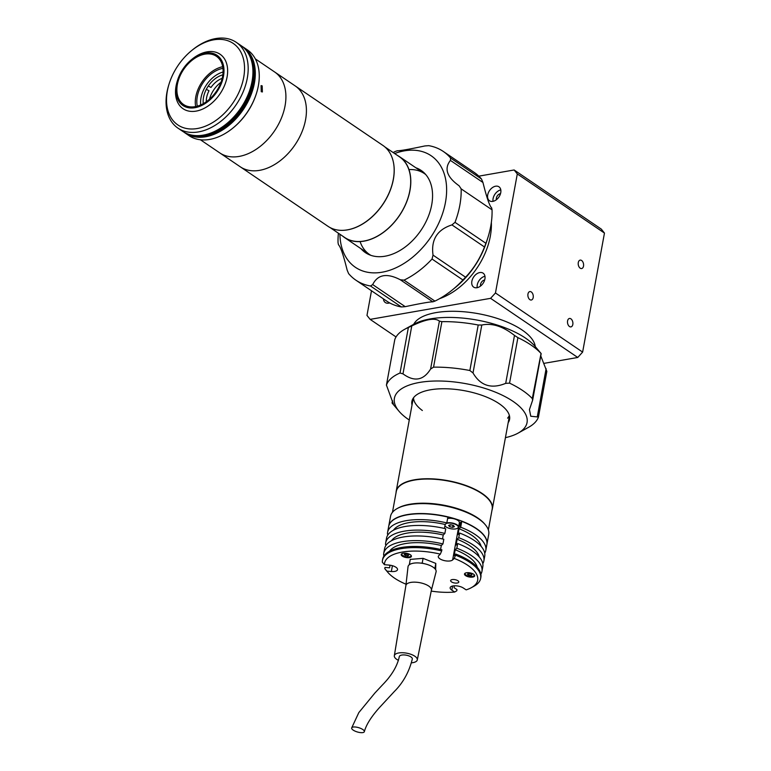 <?xml version="1.0" encoding="UTF-8"?>
<svg xmlns="http://www.w3.org/2000/svg" width="771" height="771" viewBox="0 0 771 771"><rect width="100%" height="100%" fill="white"/><g stroke="black" fill="none" stroke-linecap="round" stroke-linejoin="round"><path stroke-width="1.16" d="M397.489 155.472A48.881 32.96 124.2 0 1 399.551 156.715A48.881 32.96 124.2 0 1 401.508 212.343A48.881 32.96 124.2 0 1 344.666 237.622A48.881 32.96 124.2 0 1 342.748 236.167M255.326 58.875L295.158 85.899A48.881 32.96 124.2 0 1 297.124 141.536A48.881 32.96 124.2 0 1 240.273 166.806L328.022 226.337A48.881 32.96 124.2 0 0 384.874 201.058A48.881 32.96 124.2 0 0 382.908 145.43L295.158 85.899A48.881 32.96 124.2 0 1 297.124 141.536A48.881 32.96 124.2 0 1 240.273 166.806L219.764 152.899A48.881 32.96 -55.8 0 0 276.616 127.62A48.881 32.96 -55.8 0 0 274.649 71.992A48.881 32.96 124.2 0 1 276.616 127.62A48.881 32.96 124.2 0 1 219.764 152.899L200.441 139.782M209.5 99.208A22.041 14.861 124.2 0 1 212.873 91.296A22.041 14.861 124.2 0 1 220.969 82.295M203.265 103.68A22.041 14.861 124.2 0 1 207.322 87.537A22.041 14.861 124.2 0 1 222.819 74.854M200.711 104.952A25.289 17.049 124.2 0 1 205.375 86.535A25.289 17.049 124.2 0 1 223.06 72.011M206.262 101.791A19.448 13.117 124.2 0 1 209.008 90.756L206.657 89.542M208.652 86.217L211.003 87.431A19.448 13.117 124.2 0 1 222.173 78.334M201.366 139.869L200.865 139.83M262.179 85.88L262.381 91.961L261.244 91.691L261.09 85.6L262.179 85.88M256.502 93.204L256.338 93.734A50.568 34.097 124.2 0 1 249.419 109.01A50.568 34.097 124.2 0 1 233.199 127.841L232.765 128.188A51.869 34.974 -55.8 0 0 249.409 108.875A51.869 34.974 -55.8 0 0 256.502 93.204A51.869 34.974 -55.8 0 0 247.327 49.845L243.366 47.156A51.869 34.974 -55.8 0 0 242.152 46.385M183.961 132.159A51.869 34.974 -55.8 0 0 185.127 133.007A51.869 34.974 -55.8 0 0 245.448 106.186A51.869 34.974 -55.8 0 0 243.366 47.156M177.581 80.155L177.253 81.206A32.931 22.205 -55.8 0 0 183.084 108.74A32.931 22.205 -55.8 0 0 221.383 91.71A32.931 22.205 -55.8 0 0 220.053 54.23A32.931 22.205 -55.8 0 0 192.326 58.991L191.468 59.685A30.339 20.46 -55.8 0 0 181.734 70.99A30.339 20.46 -55.8 0 0 177.581 80.155A30.339 20.46 -55.8 0 0 187.671 107.574A30.339 20.46 -55.8 0 0 218.232 89.822A30.339 20.46 -55.8 0 0 219.629 57.594A30.339 20.46 -55.8 0 0 191.468 59.685M182.438 71.346A29.173 19.67 -55.8 0 0 183.604 104.548A29.173 19.67 -55.8 0 0 217.538 89.465A29.173 19.67 -55.8 0 0 216.362 56.264A29.173 19.67 -55.8 0 0 182.438 71.346M222.694 66.711A29.173 19.67 -55.8 0 0 200.817 83.817A29.173 19.67 -55.8 0 0 195.661 106.571M222.935 68.359A27.226 18.359 -55.8 0 0 201.983 84.424A27.226 18.359 -55.8 0 0 197.28 106.186M185.127 133.007L189.088 135.686A51.869 34.974 -55.8 0 0 232.765 128.188M246.094 50.221A51.609 34.801 124.2 0 1 243.703 105.029A51.609 34.801 124.2 0 1 188.982 134.405A51.609 34.801 -55.8 0 0 243.703 105.029A51.609 34.801 -55.8 0 0 246.094 50.221M191.7 50.52L192.557 49.816A51.869 34.974 124.2 0 1 236.234 42.318A51.869 34.974 124.2 0 1 238.316 101.348A51.869 34.974 124.2 0 1 177.995 128.169A51.869 34.974 124.2 0 1 168.82 84.81L169.148 83.76A49.277 33.22 -55.8 0 0 185.541 128.294A49.277 33.22 -55.8 0 0 235.174 99.469A49.277 33.22 -55.8 0 0 237.429 47.127A49.277 33.22 -55.8 0 0 191.7 50.52A49.277 33.22 -55.8 0 0 175.894 68.87A49.277 33.22 -55.8 0 0 169.148 83.76M177.995 128.169L182.756 131.388A51.869 34.974 -55.8 0 0 243.067 104.577A51.869 34.974 -55.8 0 0 240.986 45.547L236.234 42.318M186.389 133.412A51.609 34.801 -55.8 0 0 244.494 105.569A51.609 34.801 -55.8 0 0 244.214 48.178A51.609 34.801 -55.8 0 1 244.494 105.569A51.609 34.801 -55.8 0 1 186.389 133.412M185.85 133.161A51.609 34.801 -55.8 0 0 245.294 106.109A51.609 34.801 -55.8 0 0 243.781 47.773M392.362 158.431A48.756 32.874 124.2 0 1 384.951 201.125A48.756 32.874 124.2 0 1 343.596 230.317M384.816 146.885L399.474 156.821A48.756 32.874 124.2 0 1 401.431 212.304A48.756 32.874 124.2 0 1 344.733 237.516L330.084 227.57M583.522 266.101A4.279 2.65 80.1 0 0 582.809 261.861A4.279 2.65 80.1 0 0 580.168 260.116A4.279 2.65 80.1 0 0 578.289 262.554A4.279 2.65 80.1 0 0 579.002 266.805A4.279 2.65 80.1 0 0 581.642 268.549A4.279 2.65 80.1 0 0 583.522 266.101M572.814 324.446A4.279 2.65 80.1 0 0 572.101 320.196A4.279 2.65 80.1 0 0 569.461 318.462A4.279 2.65 80.1 0 0 567.581 320.9A4.279 2.65 80.1 0 0 568.294 325.15A4.279 2.65 80.1 0 0 570.935 326.894A4.279 2.65 80.1 0 0 572.814 324.446M533.195 297.567A4.279 2.65 80.1 0 0 532.482 293.327A4.279 2.65 80.1 0 0 529.841 291.583A4.279 2.65 80.1 0 0 527.962 294.021A4.279 2.65 80.1 0 0 528.675 298.271A4.279 2.65 80.1 0 0 531.315 300.015A4.279 2.65 80.1 0 0 533.195 297.567M500.755 192.654A8.433 5.686 -55.8 0 0 498.962 186.813A8.433 5.686 -55.8 0 0 492.351 187.661A8.433 5.686 -55.8 0 0 487.706 194.928A8.433 5.686 -55.8 0 0 489.498 200.768A8.433 5.686 -55.8 0 0 496.11 199.92A8.433 5.686 -55.8 0 0 500.755 192.654M500.803 189.897A8.433 5.686 -55.8 0 0 493.093 198.581A8.433 5.686 -55.8 0 0 493.045 201.337M484.911 278.996A8.433 5.686 -55.8 0 0 483.118 273.165A8.433 5.686 -55.8 0 0 476.497 274.013A8.433 5.686 -55.8 0 0 471.862 281.28A8.433 5.686 -55.8 0 0 473.654 287.111A8.433 5.686 -55.8 0 0 480.266 286.263A8.433 5.686 -55.8 0 0 484.911 278.996M484.959 276.249A8.433 5.686 -55.8 0 0 477.249 284.933A8.433 5.686 -55.8 0 0 477.201 287.679M535.257 346.603A62.239 25.115 -169.6 0 0 522.121 330.007A62.239 25.115 -169.6 0 0 459.545 311.465A62.239 25.115 -169.6 0 0 413.719 324.292M439.595 298.656A62.239 41.971 -55.8 0 0 490.317 236.263A62.239 41.971 -55.8 0 0 491.358 222.366M490.587 298.338L495.464 292.97L582.625 352.096L577.749 357.465L490.587 298.338L370.138 319.377L396.043 336.956M577.749 357.465L543.767 363.401M371.497 290.773L366.977 315.416L370.138 319.377M484.66 280.027A4.154 2.795 -55.8 0 0 480.555 284.354A4.154 2.795 -55.8 0 0 480.603 286.012M500.504 193.685A4.154 2.795 -55.8 0 0 496.408 198.002A4.154 2.795 -55.8 0 0 496.447 199.66M388.786 302.405A8.433 5.686 -55.8 0 0 388.863 303.119M383.399 298.84A8.433 5.686 -55.8 0 0 385.317 302.54A8.433 5.686 -55.8 0 0 389.654 302.897M514.141 169.977L601.303 229.112L604.464 233.073L517.302 173.947L514.141 169.977L478.81 176.154M517.302 173.947L495.464 292.97M582.625 352.096L604.464 233.073M419.501 170.256A49.662 33.49 124.2 0 1 422.922 171.769A49.662 33.49 124.2 0 0 419.501 170.256M367.285 253.775A49.662 33.49 124.2 0 1 364.616 251.163A49.662 33.49 124.2 0 0 367.285 253.775M408.958 169.581A48.881 32.96 124.2 0 1 425.756 174.574M370.938 255.374A48.881 32.96 124.2 0 1 360.096 241.612M394.646 153.545A67.424 45.47 124.2 0 1 445.455 202.407A67.424 45.47 124.2 0 1 388.189 270.756A67.424 45.47 124.2 0 1 339.905 234.239M338.488 244.764L338.045 242.778A77.794 52.457 124.2 0 1 338.402 233.218M338.536 244.802L338.44 244.735C340.503 246.537 343.403 254.999 347.152 270.129L348.617 273.609A77.794 52.457 124.2 0 0 355.923 280.201L386.83 301.172A77.794 52.457 124.2 0 0 401.392 306.954L370.494 285.993A77.794 52.457 124.2 0 1 355.923 280.201M370.494 285.993L372.692 284.586C377.732 274.437 386.936 272.828 400.313 279.767L404.023 280.133L434.931 301.104L432.849 301.837C429.678 301.818 420.474 303.427 405.228 306.665L401.392 306.954M393.143 152.523A77.794 52.457 124.2 0 1 395.176 151.511L397.258 150.769C400.428 150.788 409.632 149.179 424.869 145.95L428.715 145.652A77.794 52.457 124.2 0 1 443.277 151.444L474.175 172.405A77.794 52.457 124.2 0 1 481.48 178.997L482.954 182.486C486.703 197.607 489.604 206.079 491.657 207.871L492.052 209.828A77.794 52.457 124.2 0 1 490.732 226.26A77.794 52.457 124.2 0 1 487.947 237.439A77.794 52.457 124.2 0 1 485.913 243.308L484.487 246.98C479.957 258.632 473.654 268.703 465.568 277.194L462.947 279.998L432.039 259.037A77.794 52.457 124.2 0 1 404.023 280.133M432.039 259.037L433.032 255.124C430.912 239.714 437.215 229.633 451.941 224.901L455.006 222.347L485.913 243.308M492.052 209.828L461.154 188.866A77.794 52.457 124.2 0 1 459.824 205.298A77.794 52.457 124.2 0 1 455.006 222.347M487.947 237.439L486.79 241.121A68.725 46.337 124.2 0 1 455.343 287.487L452.346 289.925A77.794 52.457 124.2 0 1 434.931 301.104M462.947 279.998A77.794 52.457 124.2 0 1 452.346 289.925M415.82 167.75A49.662 33.49 124.2 0 1 421.139 170.42A49.662 33.49 124.2 0 1 431.702 204.807A49.662 33.49 124.2 0 1 404.351 247.626A49.662 33.49 124.2 0 1 365.387 252.618A49.662 33.49 124.2 0 1 360.934 248.657M443.277 151.444A77.794 52.457 124.2 0 1 450.582 158.036L481.48 178.997M461.154 188.866L459.121 185.801C446.862 177.079 443.961 168.618 450.418 160.407L450.582 158.036M409.266 420.012A67.424 27.207 10.4 0 1 408.534 419.52A67.424 27.207 10.4 0 1 399.05 411.28A67.424 27.207 10.4 0 1 427.365 381.433A67.424 27.207 10.4 0 1 512.927 401.286A67.424 27.207 10.4 0 1 518.083 433.129A67.424 27.207 10.4 0 1 505.429 437.658M540.77 355.894L546.841 371.4L538.447 417.044A77.794 31.399 10.4 0 1 528.617 427.288L518.083 433.129M538.447 417.044L530.776 416.234L529.436 409.584L532.636 400.197L532.289 398.559L541.049 353.446M394.791 339.577L386.406 385.23L394.791 339.577A77.794 31.399 10.4 0 1 404.621 329.333A77.794 31.399 10.4 0 1 408.37 327.511L411.772 325.94C425.814 319.165 435.017 317.556 439.393 321.121L441.899 321.652A77.794 31.399 10.4 0 1 478.213 325.005L481.798 325.034C492.014 322.827 502.914 326.287 514.488 335.433L517.91 337.631L509.554 383.139A77.794 31.399 10.4 0 1 522.671 390.54A77.794 31.399 10.4 0 1 532.289 398.559M404.621 329.333L413.844 324.225A68.725 27.737 10.4 0 1 525.494 338.093A68.725 27.737 10.4 0 1 535.17 346.497L541.097 353.504M517.91 337.631A77.794 31.399 10.4 0 1 531.026 345.032A77.794 31.399 10.4 0 1 540.644 353.051M413.005 399.629A49.662 20.046 10.4 0 1 412.851 398.809A49.662 20.046 -169.6 0 0 413.005 399.629M412.013 405.054A49.662 20.046 10.4 0 1 411.887 401.44A49.662 20.046 10.4 0 1 446.39 388.777A49.662 20.046 10.4 0 1 499.174 403.686A49.662 20.046 10.4 0 1 509.573 419.366A49.662 20.046 10.4 0 1 508.176 422.701M509.612 416.571A49.662 20.046 10.4 0 1 509.168 417.275A49.662 20.046 -169.6 0 0 509.612 416.571M392.584 401.065L392.198 403.175L393.355 403.985L386.435 385.086A77.794 31.399 10.4 0 1 400.014 373.019L408.37 327.511M441.899 321.652L433.553 367.16L430.594 369.039C423.462 380.498 414.258 382.108 402.982 373.858L400.014 373.019M433.553 367.16A77.794 31.399 10.4 0 1 469.857 370.514L478.213 325.005M509.554 383.139L505.699 383.351C491.358 389.23 480.458 385.76 473.009 372.952L469.857 370.514M507.588 418.152A48.881 19.728 -169.6 0 0 509.352 415.367M413.516 397.778A48.881 19.728 -169.6 0 0 422.354 410.509M491.965 510.277A48.881 19.728 -169.6 0 0 492.351 508.889A48.881 19.728 -169.6 0 0 491.831 504.032A48.881 19.728 -169.6 0 0 442.062 479.745A48.881 19.728 -169.6 0 0 396.198 491.243A48.881 19.728 -169.6 0 0 396.063 492.679M392.458 512.33L396.275 491.503A48.756 19.68 10.4 0 1 436.309 479.408A48.756 19.68 10.4 0 1 492.187 509.101L488.361 529.928M486.887 544.432A49.922 20.142 -169.6 0 0 486.906 544.316L488.727 534.399A49.922 20.142 -169.6 0 0 485.296 524.733A49.922 20.142 -169.6 0 0 431.509 504.003A49.922 20.142 -169.6 0 0 397.161 508.561A49.922 20.142 -169.6 0 0 390.531 516.377L388.709 526.294A49.922 20.142 -169.6 0 0 388.69 526.41M486.906 544.316A49.922 20.142 -169.6 0 0 429.688 513.92A49.922 20.142 -169.6 0 0 388.709 526.294M485.296 524.733L484.622 523.933A49.016 19.776 -169.6 0 0 431.808 503.569A49.016 19.776 -169.6 0 0 398.087 508.05L397.161 508.561M450.447 522.767A4.539 1.831 -169.6 0 0 453.107 523.326A4.539 1.831 -169.6 0 0 453.676 523.355M431.22 591.087A47.33 19.102 -169.6 0 0 438.815 591.993A47.33 19.102 -169.6 0 0 454.707 592.032L451.835 590.143A7.517 3.036 10.4 0 1 450.158 587.704A7.517 3.036 10.4 0 1 455.314 585.787A7.517 3.036 10.4 0 1 463.284 587.974L466.156 589.863A47.33 19.102 -169.6 0 0 471.38 587.666A47.33 19.102 -169.6 0 0 454.225 558.416L452.635 559.929A7.517 3.036 10.4 0 1 446.91 561.009A7.517 3.036 10.4 0 1 438.294 556.431A7.517 3.036 10.4 0 1 438.747 555.65L440.328 554.127A47.33 19.102 -169.6 0 0 384.45 564.7L382.32 562.146A49.922 20.142 10.4 0 1 382.455 560.363A49.922 20.142 10.4 0 1 441.667 550.928L441.879 549.762A49.922 20.142 -169.6 0 0 382.667 559.197L382.455 560.363M440.588 549.463L441.311 545.492A45.248 18.263 -169.6 0 0 425.486 542.986A45.248 18.263 -169.6 0 0 389.557 551.246M442.515 538.958L443.238 534.987A45.248 18.263 -169.6 0 0 427.413 532.491A45.248 18.263 -169.6 0 0 391.485 540.741M444.443 528.463L445.166 524.492A45.248 18.263 -169.6 0 0 429.341 521.986A45.248 18.263 -169.6 0 0 393.412 530.246M407.165 557.655A5.185 2.091 -169.6 0 0 411.425 556.373A5.185 2.091 -169.6 0 0 405.479 553.212A5.185 2.091 -169.6 0 0 401.219 554.494A5.185 2.091 -169.6 0 0 407.165 557.655M470.435 577.142A5.185 2.091 -169.6 0 0 474.695 575.86A5.185 2.091 -169.6 0 0 468.749 572.699A5.185 2.091 -169.6 0 0 464.499 573.99A5.185 2.091 -169.6 0 0 470.435 577.142M455.382 583.088A4.154 1.677 -169.6 0 0 458.784 582.066A4.154 1.677 -169.6 0 0 454.032 579.532A4.154 1.677 -169.6 0 0 450.621 580.563A4.154 1.677 -169.6 0 0 455.382 583.088M454.707 592.032L456.779 590.779L456.991 589.613L454.032 587.666L454.37 585.796M441.667 550.928L440.328 554.127M480.651 578.385L480.873 577.219A49.922 20.142 -169.6 0 0 455.767 554.041L455.555 555.207A49.922 20.142 10.4 0 1 480.651 578.385A49.922 20.142 10.4 0 1 474.02 586.211L471.38 587.666M454.225 558.416L455.555 555.207M384.768 568.593L386.897 571.138A47.33 19.102 -169.6 0 0 387.832 572.333L385.885 570.029A49.922 20.142 10.4 0 1 384.768 568.593L384.98 567.427L389.586 567.813L390.059 565.201M387.832 572.333A47.33 19.102 -169.6 0 0 406.038 584.216M384.45 564.7L388.912 565.066A7.517 3.036 10.4 0 1 397.528 569.644A7.517 3.036 10.4 0 1 391.35 571.513L386.897 571.138M389.114 565.085A49.922 20.142 -169.6 0 0 389.943 565.847M441.311 545.492L442.949 543.931A49.922 20.142 -169.6 0 0 383.736 553.366A49.922 20.142 -169.6 0 0 383.611 555.149L384.536 555.226M443.238 534.987L444.877 533.426A49.922 20.142 -169.6 0 0 385.664 542.861A49.922 20.142 -169.6 0 0 385.539 544.644L386.464 544.721M445.166 524.492L446.804 522.931A49.922 20.142 -169.6 0 0 387.591 532.366A49.922 20.142 -169.6 0 0 387.466 534.149L388.391 534.226M387.591 532.366L388.661 526.526A49.922 20.142 10.4 0 1 447.874 517.09L446.804 522.931A7.132 2.882 -169.6 0 1 448.886 522.709A7.132 2.882 -169.6 0 1 458.572 527.104A7.132 2.882 -169.6 0 1 457.482 528.289M444.877 533.426L445.734 528.761A49.922 20.142 -169.6 0 0 386.522 538.197L385.664 542.861M442.949 543.931L443.807 539.266A49.922 20.142 -169.6 0 0 384.594 548.701L383.736 553.366M484.728 553.202A49.922 20.142 -169.6 0 0 485.797 550.388A49.922 20.142 -169.6 0 0 460.692 527.21L461.771 521.369L460.451 522.632L459.805 526.13L458.629 527.258A7.517 3.036 10.4 0 1 458.485 527.383M461.771 521.369A49.922 20.142 10.4 0 1 486.867 544.548L485.797 550.388M460.692 527.21L459.063 528.771L457.993 534.602L459.622 533.04A49.922 20.142 -169.6 0 1 484.728 556.219L483.87 560.883A49.922 20.142 -169.6 0 0 458.764 537.705L459.622 533.04M481.104 546.34A45.248 18.263 -169.6 0 0 459.063 528.771M482.8 563.707A49.922 20.142 -169.6 0 0 483.87 560.883M458.764 537.705L457.136 539.266L456.066 545.107L457.695 543.545A49.922 20.142 -169.6 0 1 482.8 566.724L481.942 571.388A49.922 20.142 -169.6 0 0 456.837 548.21L457.695 543.545M479.186 556.845A45.248 18.263 -169.6 0 0 457.136 539.266M480.873 574.212A49.922 20.142 -169.6 0 0 481.942 571.388M456.837 548.21L455.208 549.771L454.138 555.602L455.767 554.041M477.259 567.34A45.248 18.263 -169.6 0 0 455.208 549.771M433.63 567.552L434.931 568.699M409.353 564.7L410.22 559.399L423.077 558.349L435.798 563.408L435.644 569.634M420.889 563.129L422.219 563.023L423.077 558.349M409.362 564.073L410.692 563.958M434.94 568.073L435.798 563.408M422.219 563.023L423.53 563.543M364.355 731.669C366.138 724.836 371.227 716.741 379.64 707.373L394.299 691.539C403.156 682.701 409.16 671.859 412.312 659.012A6.611 2.67 -169.6 0 0 411.483 657.345A6.611 2.67 -169.6 0 0 404.361 654.945A6.611 2.67 -169.6 0 0 399.301 656.632C397.325 666.028 391.755 675.415 382.589 684.783L374.889 693.013L358.814 712.606L351.672 727.94A6.611 2.255 16.4 0 1 356.665 727.188A6.611 2.255 16.4 0 1 363.517 730.06A6.611 2.255 16.4 0 1 364.355 731.669A6.611 2.255 16.4 0 1 359.382 732.45A6.611 2.255 16.4 0 1 352.501 729.578A6.611 2.255 16.4 0 1 351.672 727.94M411.425 662.829A11.671 4.713 -169.6 0 0 417.284 659.947A11.671 4.713 -169.6 0 0 415.829 656.988A11.671 4.713 -169.6 0 0 403.252 652.758A11.671 4.713 -169.6 0 0 394.328 655.736A11.671 4.713 -169.6 0 0 395.793 658.627A11.671 4.713 -169.6 0 0 398.434 660.342M431.384 590.278A12.962 5.233 -169.6 0 0 431.403 590.172A12.962 5.233 -169.6 0 0 429.794 586.885A12.962 5.233 -169.6 0 0 415.82 582.192A12.962 5.233 -169.6 0 0 405.903 585.488A12.962 5.233 -169.6 0 0 405.883 585.594M431.394 590.229L436.078 571.851A14.264 5.754 -169.6 0 0 434.333 568.121A14.264 5.754 -169.6 0 0 418.826 562.946A14.264 5.754 -169.6 0 0 408.032 566.704L405.893 585.546M469.182 573.585L468.884 575.224L471.129 575.407L471.341 574.26M468.884 575.224L467.428 574.27L468.228 573.508L470.483 573.691L471.929 574.646L471.129 575.407M465.482 573.036A4.665 1.879 -169.6 0 0 466.041 575.07A4.665 1.879 -169.6 0 0 470.445 576.457A4.665 1.879 -169.6 0 0 474.117 574.617M407.204 554.204L404.958 554.012L404.158 554.783L407.859 555.92L408.659 555.159L407.204 554.204M402.202 553.539A4.665 1.879 -169.6 0 0 402.761 555.573A4.665 1.879 -169.6 0 0 407.165 556.97A4.665 1.879 -169.6 0 0 410.847 555.13M408.071 554.763L407.859 555.92M405.912 554.089L405.604 555.727M402.048 554.918A4.925 1.985 10.4 0 1 401.595 553.896M411.29 555.679A4.925 1.985 10.4 0 1 410.5 556.469M444.944 525.726A6.872 2.776 -169.6 0 0 454.09 529.041A6.872 2.776 -169.6 0 0 457.781 525.938A6.872 2.776 -169.6 0 0 448.944 523.056A6.872 2.776 -169.6 0 0 446.216 523.48M454.437 526.66L452.635 527.354L449.705 526.738L448.587 525.437L450.389 524.743L453.319 525.359L454.437 526.66M453.011 525.292L452.635 527.354M450.052 524.878L449.705 526.738M458.572 527.104L459.381 522.671A7.132 2.882 -169.6 0 0 449.705 518.276A7.132 2.882 -169.6 0 0 447.614 518.507M447.604 522.796A7.132 2.882 -169.6 0 0 448.192 523.085M455.671 524.463A7.132 2.882 -169.6 0 0 456.326 524.396M432.849 301.837L400.313 279.767M372.692 284.586L405.228 306.665M482.954 182.486L450.418 160.407M484.487 246.98L451.941 224.901M433.032 255.124L465.568 277.194M411.772 325.94L402.982 373.858M430.594 369.039L439.393 321.121M481.798 325.034L473.009 372.952M505.699 383.351L514.488 335.433M537.32 416.581L546.119 368.663M546.803 371.535L538.495 416.822M451.835 590.143L452.587 586.018M391.35 571.513L392.42 565.712M452.635 559.929L458.629 527.258M344.666 237.622L369.502 254.469M399.551 156.715L424.387 173.562M392.468 400.737L392.053 403.002M541.184 353.619L532.636 400.197M399.05 411.28L392.14 403.117M509.448 415.752L492.351 508.889M413.285 398.106L396.198 491.243M394.328 655.736L405.903 585.488M417.284 659.947L431.403 590.172"/></g></svg>
